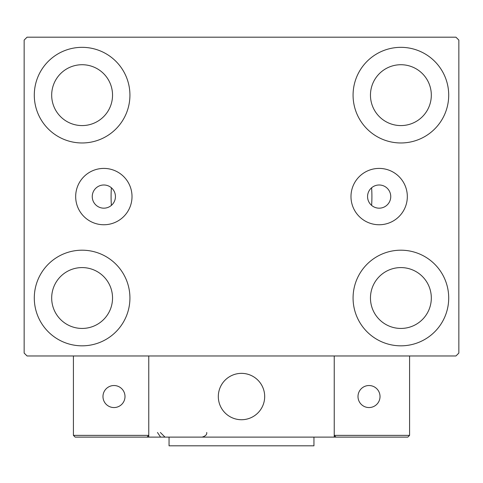 <?xml version="1.0" encoding="UTF-8"?>
<svg xmlns="http://www.w3.org/2000/svg" width="483" height="483" viewBox="0 0 483 483"><rect width="100%" height="100%" fill="white"/><g stroke="black" fill="none" stroke-linecap="round" stroke-linejoin="round"><path stroke-width="0.72" d="M390.747 196.581A11.592 11.592 0 0 0 379.155 184.989A11.592 11.592 0 0 0 367.563 196.581A11.592 11.592 0 0 0 379.155 208.173A11.592 11.592 0 0 0 390.747 196.581M115.437 196.581A11.592 11.592 0 0 0 103.845 184.989A11.592 11.592 0 0 0 92.253 196.581A11.592 11.592 0 0 0 103.845 208.173A11.592 11.592 0 0 0 115.437 196.581M407.326 196.581A28.171 28.171 0 0 0 379.155 168.41A28.171 28.171 0 0 0 350.984 196.581A28.171 28.171 0 0 0 379.155 224.752A28.171 28.171 0 0 0 407.326 196.581M132.016 196.581A28.171 28.171 0 0 0 103.845 168.41A28.171 28.171 0 0 0 75.674 196.581A28.171 28.171 0 0 0 103.845 224.752A28.171 28.171 0 0 0 132.016 196.581M34.293 298.011A47.817 47.817 0 0 1 82.11 250.194A47.817 47.817 0 0 1 129.927 298.011A47.817 47.817 0 0 1 82.11 345.828A47.817 47.817 0 0 1 34.293 298.011M353.073 95.151A47.817 47.817 0 0 1 400.89 47.334A47.817 47.817 0 0 1 448.707 95.151A47.817 47.817 0 0 1 400.89 142.968A47.817 47.817 0 0 1 353.073 95.151M353.073 298.011A47.817 47.817 0 0 1 400.89 250.194A47.817 47.817 0 0 1 448.707 298.011A47.817 47.817 0 0 1 400.89 345.828A47.817 47.817 0 0 1 353.073 298.011M34.293 95.151A47.817 47.817 0 0 1 82.11 47.334A47.817 47.817 0 0 1 129.927 95.151A47.817 47.817 0 0 1 82.11 142.968A47.817 47.817 0 0 1 34.293 95.151M371.614 187.778A130.41 130.41 0 0 1 371.614 205.384A130.41 130.41 0 0 0 371.614 187.778M111.09 196.581A130.41 130.41 0 0 1 111.386 187.778A130.41 130.41 0 0 0 111.386 205.384A130.41 130.41 0 0 1 111.09 196.581M51.681 95.151A30.429 30.429 0 0 1 82.11 64.722A30.429 30.429 0 0 1 112.539 95.151A30.429 30.429 0 0 1 82.11 125.58A30.429 30.429 0 0 1 51.681 95.151M370.461 298.011A30.429 30.429 0 0 1 400.89 267.582A30.429 30.429 0 0 1 431.319 298.011A30.429 30.429 0 0 1 400.89 328.44A30.429 30.429 0 0 1 370.461 298.011M370.461 95.151A30.429 30.429 0 0 1 400.89 64.722A30.429 30.429 0 0 1 431.319 95.151A30.429 30.429 0 0 1 400.89 125.58A30.429 30.429 0 0 1 370.461 95.151M51.681 298.011A30.429 30.429 0 0 1 82.11 267.582A30.429 30.429 0 0 1 112.539 298.011A30.429 30.429 0 0 1 82.11 328.44A30.429 30.429 0 0 1 51.681 298.011M455.952 37.191L27.048 37.191L24.15 40.089L24.15 353.073L27.048 355.971L455.952 355.971L458.85 353.073L458.85 40.089L455.952 37.191M218.316 396.543A23.184 23.184 0 0 1 241.5 373.359A23.184 23.184 0 0 1 264.684 396.543A23.184 23.184 0 0 1 241.5 419.727A23.184 23.184 0 0 1 218.316 396.543M334.236 437.115L148.764 437.115L148.764 355.971L334.236 355.971L334.236 437.115L335.975 437.115L334.236 435.376L334.236 355.971L409.584 355.971L409.584 435.376L407.845 437.115L335.975 437.115L334.236 435.376L409.584 435.376L407.845 437.115L359.159 437.115M245.436 419.389A23.184 23.184 0 0 0 264.346 392.607A23.184 23.184 0 0 0 237.564 373.697A23.184 23.184 0 0 0 218.654 400.479A23.184 23.184 0 0 0 245.436 419.389M148.764 437.115L75.155 437.115L73.416 435.376L73.416 355.971M148.764 435.376L147.025 437.115L148.764 435.376L73.416 435.376L75.155 437.115L122.682 437.115M358 396.543A11.012 11.012 0 0 0 369.012 407.555A11.012 11.012 0 0 0 380.024 396.543A11.012 11.012 0 0 0 369.012 385.531A11.012 11.012 0 0 0 358 396.543M113.988 407.555A11.012 11.012 0 0 0 125 396.543A11.012 11.012 0 0 0 113.988 385.531A11.012 11.012 0 0 0 102.976 396.543A11.012 11.012 0 0 0 113.988 407.555M313.95 437.115L313.95 445.809L169.05 445.809L169.05 437.115M157.458 432.478L160.356 436.777M160.356 432.478L164.993 437.115M206.724 432.478L206.724 432.478C207.092 434.549 205.547 436.095 202.087 437.115"/></g></svg>
